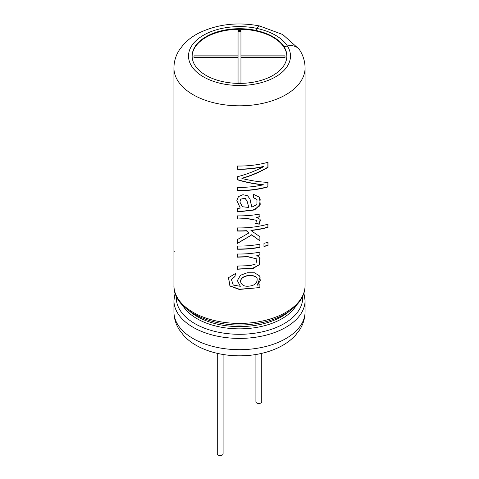 <?xml version="1.0" encoding="UTF-8"?>
<svg xmlns="http://www.w3.org/2000/svg" width="479" height="479" viewBox="0 0 479 479"><rect width="100%" height="100%" fill="white"/><g stroke="black" fill="none" stroke-linecap="round" stroke-linejoin="round"><path stroke-width="0.72" d="M255.906 354.514L255.906 401.809A2.916 1.682 0 0 0 256.756 403.001A2.916 1.682 0 0 0 259.935 403.366A2.916 1.682 0 0 0 261.732 401.809L261.732 353.364M217.268 353.364L217.268 453.858A2.916 1.682 0 0 0 218.119 455.05A2.916 1.682 0 0 0 221.298 455.415A2.916 1.682 0 0 0 223.094 453.858L223.094 354.514M285.011 55.857L285.011 57.54L240.955 57.54L240.955 82.975L238.045 82.975L238.045 57.54L193.989 57.54L193.989 55.857L238.045 55.857L238.045 30.422L240.955 30.422L240.955 55.857L285.011 55.857M240.955 58.731L240.955 82.975M238.045 82.975L238.045 58.731M193.989 57.54L193.989 57.049L238.045 57.049L238.045 55.857M238.045 31.614L240.955 31.614M285.011 57.54L285.011 57.049L240.955 57.049L240.955 55.857M173.931 67.958A65.569 37.859 180 0 0 239.5 105.811A65.569 37.859 180 0 0 305.069 67.958L305.069 285.562A65.569 37.859 180 0 1 239.5 323.421A65.569 37.859 180 0 1 173.931 285.562L173.931 67.958C173.997 61.474 175.817 55.462 179.374 49.918L183.517 44.511C187.564 40.104 192.474 36.386 198.24 33.356C216.939 24.16 237.506 21.717 259.935 26.022A14.586 4.072 -78.1 0 1 260.325 26.177M268.036 186.912A65.569 37.859 180 0 1 237.356 190.666L237.356 187.373A65.569 37.859 180 0 0 263.336 184.804C254.984 184.146 246.32 182.475 237.356 179.781L237.356 176.751C246.463 174.428 255.265 171.045 263.749 166.62A65.569 37.859 180 0 1 237.356 169.285L237.356 166.009A65.569 37.859 180 0 0 268.036 162.261L268.036 167.357C259.792 172.141 251.08 175.853 241.907 178.487C251.08 180.751 259.786 182.044 268.036 182.367L267.875 186.72A65.204 37.643 180 0 1 237.368 190.45L237.356 190.666M253.151 197.617L256.995 199.468L256.936 204.503L251.846 207.167L250.038 199.156L247.637 195.755L242.901 194.708L238.464 196.606L236.848 200.497L240.242 208.048L237.356 208.706L237.356 211.975L254.624 209.952L260.235 204.335L259.504 197.252L253.666 194.402L253.151 197.617M237.356 219.017L247.547 218.735L256.421 220.304L255.84 223.663L259.283 224.19L260.121 219.4L256.654 217.424A65.569 37.859 180 0 0 259.989 216.849L259.989 213.993A65.569 37.859 180 0 1 237.356 215.867L237.356 219.017L247.493 218.526L256.421 220.304M268.036 227.333A65.569 37.859 180 0 1 250.96 230.519L250.894 230.315A65.204 37.643 180 0 0 267.875 227.142L268.036 224.166A65.569 37.859 180 0 1 237.356 227.914L237.356 231.082A65.569 37.859 180 0 0 246.428 230.89L249.02 232.908L237.356 239.572L237.356 243.494L251.703 234.938L259.989 240.895L259.989 236.764L250.96 230.519M259.989 244.17A65.569 37.859 180 0 1 237.356 246.044L237.356 249.212A65.569 37.859 180 0 0 259.989 247.338L259.989 244.17M263.965 243.326L263.965 246.493A65.569 37.859 180 0 0 268.036 245.458L268.036 242.29A65.569 37.859 180 0 1 263.965 243.326M259.989 254.978L259.989 252.122A65.569 37.859 180 0 1 237.356 253.996L237.356 257.163L248.014 256.846L256.924 258.953L255.912 263.935L249.972 265.629L237.356 266.079L237.356 269.246L253.319 268.378L259.672 264.324L259.774 257.918L256.762 255.319A65.204 37.643 0 0 0 259.875 254.78L259.989 254.978A65.569 37.859 180 0 1 256.858 255.523M257.283 285.185L260.295 280.652L259.732 276.024L254.571 272.796L247.338 272.743L240.488 275.251L237.362 280.598L240.326 286.31L233.261 285.065L231.387 279.425L234.973 276.563L235.482 273.485L228.465 277.724L229.914 286.041L239.237 289.448L259.989 287.568L259.989 284.706A65.569 37.859 180 0 1 257.283 285.185L260.151 277.197M192.145 56.342A47.355 27.339 180 0 1 221.615 31.327A47.355 27.339 180 0 1 272.988 37.308A47.355 27.339 180 0 1 286.855 56.342M255.696 30.357A47.355 27.339 180 0 0 192.145 56.049A47.355 27.339 180 0 0 239.5 83.388A47.355 27.339 180 0 0 286.855 56.049A47.355 27.339 180 0 0 283.999 46.697L283.999 46.756A47.355 27.339 0 0 0 272.988 36.775A47.355 27.339 0 0 0 255.696 30.416L256.936 28.387A14.586 4.072 -78.1 0 1 259.935 26.022M283.999 46.697L287.406 45.978A14.586 11.191 -32.2 0 1 299.746 50.109C303.231 55.6 305.003 61.551 305.069 67.958M298.992 49.086L282.736 34.53L259.923 26.094A14.514 4.054 101.9 0 0 256.936 28.447L255.696 30.416M231.387 279.425L235.003 276.353L235.5 273.275M228.495 277.622L230.07 285.963L239.422 289.238L259.989 287.568M259.875 284.73L259.875 287.364M237.368 280.514L240.326 286.31M248.87 286.161C244.218 286.646 241.44 285.095 240.542 281.502C240.787 275.114 254.265 273.701 257.091 278.305C257.57 282.963 254.834 285.58 248.87 286.161M240.542 281.508L240.536 281.299C240.751 274.916 254.193 273.491 256.989 278.095L257.091 278.305M237.368 253.996L237.368 256.954L247.93 256.642L256.924 258.953M237.368 266.079L237.356 269.246M237.368 269.036L252.547 268.282L259.061 264.989L260.109 258.804M259.875 252.14L259.875 254.78M267.875 242.332L268.036 245.458M263.965 246.272A65.204 37.643 0 0 0 267.875 245.266M259.875 244.188L259.875 247.134A65.204 37.643 180 0 1 237.368 249.002L237.356 249.212M237.368 246.044L237.368 249.002M237.368 227.914L237.356 231.082M237.368 230.872A65.204 37.643 180 0 0 246.392 230.68L246.428 230.89M246.392 230.68L249.02 232.908M237.368 239.566L237.356 243.494M237.368 243.284L251.703 234.938M251.637 234.728L259.989 240.895M259.875 236.692L259.875 240.697M267.875 224.208L267.875 227.142M255.75 223.459L259.175 223.992L260.342 220.526M259.875 214.011L259.875 216.646A65.204 37.643 0 0 1 256.558 217.221L256.654 217.424M237.368 215.867L237.368 218.807M236.86 200.384L240.242 208.048M237.368 208.7L237.356 211.975M237.368 211.766L253.169 209.976L259.522 206.018L260.175 199.39M253.181 197.426L256.995 199.468M248.781 207.269L247.224 201.605L245.194 198.39L240.895 199.108L239.859 201.982L242.464 206.742L248.835 207.479M247.176 201.372L245.158 198.18L240.895 199.108M240.889 198.899L239.859 201.982M251.457 206.114L250.289 200.372M267.875 162.303L267.875 167.165C259.684 171.937 251.02 175.643 241.895 178.278L241.907 178.487M237.368 166.009L237.356 169.285M237.368 169.075A65.204 37.643 180 0 0 263.618 166.423L263.749 166.62M237.368 176.751L237.356 179.781M237.368 179.571C246.278 182.259 254.894 183.936 263.205 184.607L263.336 184.804M237.368 187.373L237.368 190.45M267.875 182.361L267.875 186.72M173.931 251.403L173.931 248.793L173.937 251.691L174.302 251.697M289.268 311.332A60.055 34.674 180 0 1 189.732 311.332M296.381 305.297A60.055 34.674 180 0 1 239.5 328.851A60.055 34.674 180 0 1 182.619 305.297M302.644 296.291A63.198 36.488 180 0 1 239.5 334.294A63.198 36.488 180 0 1 176.356 296.291M305.069 311.823C305.003 318.307 303.189 324.319 299.626 329.863L295.483 335.264C291.436 339.677 286.526 343.395 280.76 346.419C273.509 350.221 265.426 352.885 256.522 354.412C227.812 359.262 197.504 351.299 183.433 335.174L179.296 329.744C175.787 324.229 173.997 318.26 173.931 311.823A65.569 37.859 180 0 0 239.5 349.682A65.569 37.859 180 0 0 305.069 311.823L305.069 300.549A65.569 37.859 180 0 1 239.5 338.402A65.569 37.859 180 0 1 173.931 300.549L175.098 293.052M287.406 45.978A50.984 29.435 180 0 1 245.422 85.28A50.984 29.435 180 0 1 188.864 52.63A50.984 29.435 180 0 1 256.936 28.387M287.376 45.984A50.984 29.435 0 0 0 256.936 28.447M305.069 285.562C305.368 304.375 282.616 320.439 253.834 323.984C215.119 329.786 173.003 311.003 173.931 285.562M305.069 300.549L303.902 293.052M173.931 311.823L173.931 300.549"/></g></svg>
